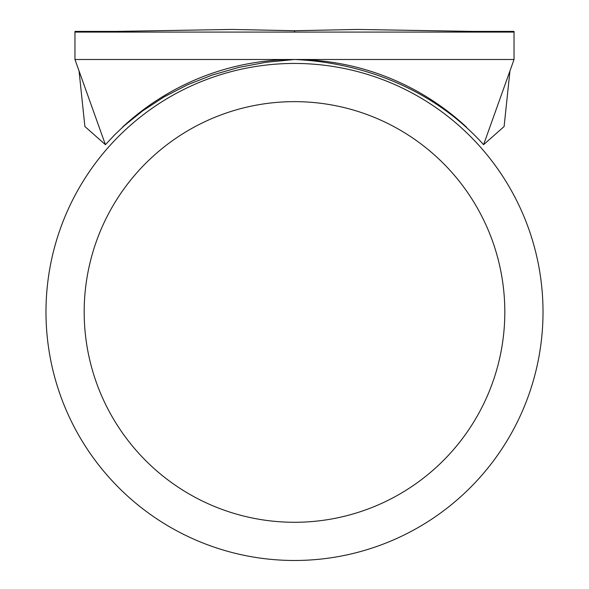 <?xml version="1.0" encoding="UTF-8"?>
<svg xmlns="http://www.w3.org/2000/svg" width="589" height="589" viewBox="0 0 589 589"><rect width="100%" height="100%" fill="white"/><g stroke="black" fill="none" stroke-linecap="round" stroke-linejoin="round"><path stroke-width="0.88" d="M48.342 346.111A248.514 248.514 0 0 0 328.655 558.122A248.514 248.514 0 0 0 540.658 277.809A248.514 248.514 0 0 0 260.345 65.806A248.514 248.514 0 0 0 48.342 346.111A248.514 248.514 0 0 0 328.655 558.122A248.514 248.514 0 0 0 540.658 277.809M514.035 32.093L514.035 59.496L74.965 59.496L74.965 32.093L514.035 32.093L357.273 29.45L294.64 30.724L294.5 32.093L294.64 30.724M294.942 59.496L294.942 59.496A252.467 252.467 0 0 0 122.541 127.114M74.965 59.496L105.409 144.673L84.89 126.517L79.044 70.916M509.956 70.916L504.11 126.517L483.591 144.673C430.434 85.707 356.927 62.206 294.927 59.518M514.035 59.496L483.591 144.673M74.965 31.394L133.085 31.394M455.915 31.394L514.035 31.394M466.459 127.114A252.467 252.467 0 0 0 297.474 59.511M85.493 32.071L85.493 31.394M503.507 32.071L503.507 31.394M502.822 283.059A210.317 210.317 0 0 1 323.405 520.286A210.317 210.317 0 0 1 86.178 340.862A210.317 210.317 0 0 1 265.595 103.642A210.317 210.317 0 0 1 502.822 283.059M294.353 30.724L231.72 29.45L74.965 32.093M105.409 144.673L115.046 134.439L124.426 125.582L142.722 110.82L164.088 96.883L187.641 84.757L212.254 75.039L238.722 67.433L265.845 62.309L294.5 59.496"/></g></svg>
